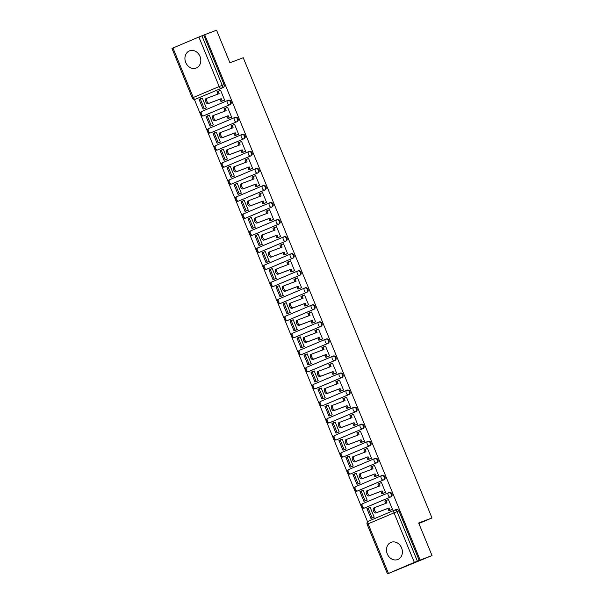 <?xml version="1.0" encoding="UTF-8"?>
<svg xmlns="http://www.w3.org/2000/svg" width="604" height="604" viewBox="0 0 604 604"><rect width="100%" height="100%" fill="white"/><g stroke="black" fill="none" stroke-linecap="round" stroke-linejoin="round"><path stroke-width="0.91" d="M185.73 62.469A9.219 7.754 -110.7 0 0 196.134 68.063A9.219 7.754 -110.7 0 0 200.015 56.421A9.219 7.754 -110.7 0 0 189.611 50.827A9.219 7.754 -110.7 0 0 185.73 62.469M387.3 553.951A9.219 7.754 -110.7 0 0 397.704 559.546A9.219 7.754 -110.7 0 0 401.584 547.904A9.219 7.754 -110.7 0 0 391.181 542.301A9.219 7.754 -110.7 0 0 387.3 553.951M204.092 115.636A2.363 1.986 -110.7 0 0 204.152 115.621A2.363 1.986 -110.7 0 0 204.212 115.59L230.124 104.62A2.363 1.986 -110.7 0 0 231.06 101.661A2.363 1.986 -110.7 0 0 228.395 100.226A2.363 1.986 -110.7 0 0 228.335 100.249L227.799 100.453M211.083 132.691A2.363 1.986 -110.7 0 0 211.143 132.669A2.363 1.986 -110.7 0 0 211.204 132.646L237.115 121.676A2.363 1.986 -110.7 0 0 238.052 118.716A2.363 1.986 -110.7 0 0 235.386 117.274A2.363 1.986 -110.7 0 0 235.326 117.304L234.79 117.501M218.074 149.747A2.363 1.986 -110.7 0 0 218.135 149.724A2.363 1.986 -110.7 0 0 218.195 149.701L244.114 138.724A2.363 1.986 -110.7 0 0 245.05 135.764A2.363 1.986 -110.7 0 0 242.378 134.33A2.363 1.986 -110.7 0 0 242.317 134.352L241.781 134.556M225.073 166.802A2.363 1.986 -110.7 0 0 225.133 166.78A2.363 1.986 -110.7 0 0 225.194 166.749L251.105 155.779A2.363 1.986 -110.7 0 0 252.042 152.82A2.363 1.986 -110.7 0 0 249.377 151.385A2.363 1.986 -110.7 0 0 249.316 151.408L248.78 151.612M232.064 183.85A2.363 1.986 -110.7 0 0 232.125 183.827A2.363 1.986 -110.7 0 0 232.185 183.805L258.104 172.835A2.363 1.986 -110.7 0 0 259.033 169.875A2.363 1.986 -110.7 0 0 256.368 168.44A2.363 1.986 -110.7 0 0 256.307 168.463L255.771 168.667M239.056 200.906A2.363 1.986 -110.7 0 0 239.116 200.883A2.363 1.986 -110.7 0 0 239.176 200.86L265.096 189.89A2.363 1.986 -110.7 0 0 266.032 186.923A2.363 1.986 -110.7 0 0 263.359 185.488A2.363 1.986 -110.7 0 0 263.299 185.511L262.763 185.715M246.054 217.961A2.363 1.986 -110.7 0 0 246.115 217.938A2.363 1.986 -110.7 0 0 246.175 217.916L272.087 206.938A2.363 1.986 -110.7 0 0 273.023 203.978A2.363 1.986 -110.7 0 0 270.358 202.544A2.363 1.986 -110.7 0 0 270.298 202.567L269.762 202.77M253.046 235.009A2.363 1.986 -110.7 0 0 253.106 234.986A2.363 1.986 -110.7 0 0 253.167 234.964L279.086 223.993A2.363 1.986 -110.7 0 0 280.014 221.034A2.363 1.986 -110.7 0 0 277.349 219.599A2.363 1.986 -110.7 0 0 277.289 219.622L276.753 219.826M260.037 252.064A2.363 1.986 -110.7 0 0 260.105 252.042A2.363 1.986 -110.7 0 0 260.165 252.019L286.077 241.049A2.363 1.986 -110.7 0 0 287.013 238.082A2.363 1.986 -110.7 0 0 284.341 236.647A2.363 1.986 -110.7 0 0 284.28 236.67L283.744 236.874M267.036 269.12A2.363 1.986 -110.7 0 0 267.096 269.097A2.363 1.986 -110.7 0 0 267.157 269.074L293.068 258.097A2.363 1.986 -110.7 0 0 294.005 255.137A2.363 1.986 -110.7 0 0 291.339 253.703A2.363 1.986 -110.7 0 0 291.279 253.725L290.743 253.929M274.027 286.168A2.363 1.986 -110.7 0 0 274.088 286.153A2.363 1.986 -110.7 0 0 274.148 286.122L300.067 275.152A2.363 1.986 -110.7 0 0 300.996 272.193A2.363 1.986 -110.7 0 0 298.331 270.758A2.363 1.986 -110.7 0 0 298.27 270.781L297.734 270.985M281.026 303.223A2.363 1.986 -110.7 0 0 281.087 303.2A2.363 1.986 -110.7 0 0 281.147 303.178L307.058 292.208A2.363 1.986 -110.7 0 0 307.995 289.24A2.363 1.986 -110.7 0 0 305.322 287.806A2.363 1.986 -110.7 0 0 305.262 287.836L304.733 288.033M288.017 320.279A2.363 1.986 -110.7 0 0 288.078 320.256A2.363 1.986 -110.7 0 0 288.138 320.233L314.05 309.256A2.363 1.986 -110.7 0 0 314.986 306.296A2.363 1.986 -110.7 0 0 312.321 304.861A2.363 1.986 -110.7 0 0 312.26 304.884L311.724 305.088M295.009 337.334A2.363 1.986 -110.7 0 0 295.069 337.311A2.363 1.986 -110.7 0 0 295.13 337.281L321.049 326.311A2.363 1.986 -110.7 0 0 321.985 323.351A2.363 1.986 -110.7 0 0 319.312 321.917A2.363 1.986 -110.7 0 0 319.252 321.94L318.716 322.143M302.008 354.382A2.363 1.986 -110.7 0 0 302.068 354.359A2.363 1.986 -110.7 0 0 302.128 354.337L328.04 343.366A2.363 1.986 -110.7 0 0 328.976 340.407A2.363 1.986 -110.7 0 0 326.311 338.965A2.363 1.986 -110.7 0 0 326.251 338.995L325.715 339.199M308.999 371.437A2.363 1.986 -110.7 0 0 309.059 371.415A2.363 1.986 -110.7 0 0 309.12 371.392L335.031 360.422A2.363 1.986 -110.7 0 0 335.967 357.455A2.363 1.986 -110.7 0 0 333.302 356.02A2.363 1.986 -110.7 0 0 333.242 356.043L332.706 356.247M315.99 388.493A2.363 1.986 -110.7 0 0 316.051 388.47A2.363 1.986 -110.7 0 0 316.111 388.447L342.03 377.47A2.363 1.986 -110.7 0 0 342.966 374.51A2.363 1.986 -110.7 0 0 340.294 373.076A2.363 1.986 -110.7 0 0 340.233 373.098L339.697 373.302M322.989 405.541A2.363 1.986 -110.7 0 0 323.049 405.518A2.363 1.986 -110.7 0 0 323.11 405.495L349.021 394.525A2.363 1.986 -110.7 0 0 349.958 391.566A2.363 1.986 -110.7 0 0 347.292 390.131A2.363 1.986 -110.7 0 0 347.232 390.154L346.696 390.358M329.98 422.596A2.363 1.986 -110.7 0 0 330.041 422.574A2.363 1.986 -110.7 0 0 330.101 422.551L356.02 411.581A2.363 1.986 -110.7 0 0 356.949 408.614A2.363 1.986 -110.7 0 0 354.284 407.179A2.363 1.986 -110.7 0 0 354.223 407.202L353.687 407.406M336.972 439.652A2.363 1.986 -110.7 0 0 337.04 439.629A2.363 1.986 -110.7 0 0 337.092 439.606L363.012 428.629A2.363 1.986 -110.7 0 0 363.948 425.669A2.363 1.986 -110.7 0 0 361.275 424.234A2.363 1.986 -110.7 0 0 361.215 424.257L360.679 424.461M343.97 456.7A2.363 1.986 -110.7 0 0 344.031 456.677A2.363 1.986 -110.7 0 0 344.091 456.654L370.003 445.684A2.363 1.986 -110.7 0 0 370.939 442.724A2.363 1.986 -110.7 0 0 368.274 441.29A2.363 1.986 -110.7 0 0 368.214 441.313L367.677 441.516M350.962 473.755A2.363 1.986 -110.7 0 0 351.022 473.732A2.363 1.986 -110.7 0 0 351.083 473.71L377.002 462.739A2.363 1.986 -110.7 0 0 377.93 459.772A2.363 1.986 -110.7 0 0 375.265 458.338A2.363 1.986 -110.7 0 0 375.205 458.368L374.669 458.564M357.953 490.81A2.363 1.986 -110.7 0 0 358.021 490.788A2.363 1.986 -110.7 0 0 358.081 490.765L383.993 479.787A2.363 1.986 -110.7 0 0 384.929 476.828A2.363 1.986 -110.7 0 0 382.257 475.393A2.363 1.986 -110.7 0 0 382.196 475.416L381.66 475.62M364.952 507.858A2.363 1.986 -110.7 0 0 365.012 507.843A2.363 1.986 -110.7 0 0 365.073 507.813L390.984 496.843A2.363 1.986 -110.7 0 0 391.921 493.883A2.363 1.986 -110.7 0 0 389.255 492.449A2.363 1.986 -110.7 0 0 389.195 492.471L388.659 492.675M194.352 99.418L200.309 113.945M200.785 115.092L207.308 131M207.776 132.148L214.299 148.055M214.767 149.203L221.291 165.111M221.766 166.251L228.289 182.159M228.757 183.306L235.281 199.214M235.749 200.362L242.272 216.27M242.748 217.417L249.271 233.318M249.739 234.465L256.262 250.373M256.73 251.521L263.253 267.429M263.729 268.576L270.252 284.476M270.72 285.624L277.244 301.532M277.712 302.679L284.242 318.587M284.711 319.735L291.234 335.635M291.702 336.783L298.225 352.691M298.701 353.838L305.224 369.746M305.692 370.894L312.215 386.802M312.683 387.942L319.206 403.849M319.682 404.997L326.205 420.905M326.673 422.053L333.197 437.96M333.665 439.108L340.188 455.008M340.664 456.156L347.187 472.064M347.655 473.211L354.178 489.119M354.646 490.267L361.169 506.167M361.645 507.315L367.579 521.788M388.719 573.332L414.344 562.384L394.034 512.864L368.123 523.834L388.432 573.355M432.026 555.567L420.142 560.067L204.673 34.7L216.557 30.2L229.92 62.778L243.238 57.735L431.988 517.953L418.67 522.989L432.026 555.567L388.734 573.362M172.963 47.988L193.272 97.508L192.283 97.954L171.974 48.433L198.875 37.018L203.759 35.085L224.069 84.605A2.363 1.986 69.3 0 1 223.133 87.565L195.364 99.245A2.363 1.986 69.3 0 1 195.303 99.267L197.153 98.565A2.363 1.986 -110.7 0 0 197.214 98.543M203.759 35.085L204.673 34.7M419.221 560.452L398.912 510.931L394.034 512.864A2.363 1.276 -112.9 0 1 394.314 510.237L368.395 521.207A2.363 1.276 -112.9 0 1 368.417 521.199A2.363 2.363 0 0 0 367.134 524.28L368.123 523.834A2.363 1.276 -112.9 0 1 368.395 521.207L394.284 510.244A2.363 1.276 -112.9 0 1 394.336 510.221A2.363 1.986 69.3 0 1 394.397 510.199A2.363 1.986 69.3 0 1 397.062 511.633L417.372 561.154L420.142 560.067M417.372 561.154L414.344 562.384M391.09 509.942L392.494 509.421L388.455 499.584L386.031 500.565L386.99 502.913L375.046 507.436A2.718 1.465 67.1 0 0 375.016 507.451A2.718 1.465 67.1 0 0 374.714 510.493A2.718 1.465 67.1 0 0 377.107 512.464L389.059 507.941L390.018 510.297L388.833 510.795L392.487 509.414M370.139 507.337L368.13 508.168L372.117 517.9L370.932 518.406L374.178 517.175L370.139 507.337M365.79 500.648L367.179 500.12L363.147 490.282L361.132 491.12L365.126 500.844L363.933 501.35L367.179 500.12M384.099 492.887L385.495 492.366L381.464 482.528L379.033 483.51L379.999 485.858L368.047 490.38A2.718 1.465 67.1 0 0 368.025 490.395A2.718 1.465 67.1 0 0 367.723 493.445A2.718 1.465 67.1 0 0 370.116 495.408L382.06 490.893L383.027 493.241L381.834 493.747L385.495 492.358M358.791 483.593L360.188 483.072L356.156 473.234L354.782 473.815L356.179 473.287M377.107 475.831L378.504 475.318L374.465 465.473L372.041 466.462L373.008 468.81L361.056 473.332A2.718 1.465 67.1 0 0 361.026 473.34A2.718 1.465 67.1 0 0 360.724 476.39A2.718 1.465 67.1 0 0 363.117 478.36L375.069 473.838L376.028 476.186L374.842 476.692L378.497 475.303M351.8 466.545L353.197 466.016L349.157 456.179L347.149 457.009L351.135 466.741L349.95 467.247L353.197 466.016M370.109 458.783L371.505 458.262L367.474 448.425L365.05 449.406L366.009 451.754L354.065 456.277A2.718 1.465 67.1 0 0 354.035 456.284A2.718 1.465 67.1 0 0 353.733 459.334A2.718 1.465 67.1 0 0 356.126 461.305L368.07 456.783L369.036 459.131L367.844 459.636L371.505 458.255M344.808 449.489L346.198 448.961L342.166 439.123L340.15 439.961L344.144 449.686L342.951 450.191L346.198 448.961M363.117 441.728L364.514 441.207L360.482 431.369L358.051 432.351L359.018 434.699L347.066 439.221A2.718 1.465 67.1 0 0 347.043 439.236A2.718 1.465 67.1 0 0 346.734 442.287A2.718 1.465 67.1 0 0 349.135 444.25L361.079 439.727L362.045 442.083L360.852 442.581L364.514 441.199M337.81 432.434L339.206 431.913L335.175 422.068L333.159 422.906L337.153 432.63L335.96 433.136L339.206 431.905M356.118 424.672L357.523 424.159L353.483 414.314L351.06 415.295L352.026 417.651L340.075 422.173A2.718 1.465 67.1 0 0 340.044 422.181A2.718 1.465 67.1 0 0 339.742 425.231A2.718 1.465 67.1 0 0 342.136 427.202L354.087 422.679L355.046 425.027L353.861 425.533L357.515 424.144M330.818 415.386L332.215 414.857L328.176 405.02L326.802 405.601L328.198 405.073M349.127 407.625L350.524 407.104L346.492 397.266L344.069 398.247L345.027 400.595L333.083 405.118A2.718 1.465 67.1 0 0 333.053 405.125A2.718 1.465 67.1 0 0 332.751 408.176A2.718 1.465 67.1 0 0 335.144 410.146L347.089 405.624L348.055 407.972L346.862 408.478L350.524 407.096M323.82 398.33L325.216 397.802L321.185 387.964L319.169 388.795L323.163 398.527L321.97 399.033L325.216 397.802M342.136 390.569L343.533 390.048L339.501 380.21L337.07 381.192L338.036 383.54L326.084 388.062A2.718 1.465 67.1 0 0 326.062 388.078A2.718 1.465 67.1 0 0 325.752 391.128A2.718 1.465 67.1 0 0 328.153 393.091L340.097 388.568L341.064 390.924L339.871 391.422L343.533 390.041M316.828 381.275L318.225 380.754L314.193 370.909L312.819 371.49L314.208 370.969M335.137 373.514L336.541 372.993L332.502 363.155L331.128 363.736L332.525 363.208M309.837 364.227L311.234 363.699L307.194 353.861L305.186 354.691L309.173 364.423L307.98 364.922L311.234 363.699M328.146 356.466L329.542 355.945L325.511 346.107L323.08 347.089L324.046 349.437L312.102 353.959A2.718 1.465 67.1 0 0 312.072 353.967A2.718 1.465 67.1 0 0 311.77 357.017A2.718 1.465 67.1 0 0 314.163 358.987L326.107 354.465L327.074 356.813L325.881 357.319L329.542 355.937M302.838 347.172L304.235 346.643L300.203 336.805L298.829 337.387L300.226 336.858M321.154 339.41L322.551 338.889L318.519 329.052L316.088 330.033L317.055 332.381L305.103 336.904A2.718 1.465 67.1 0 0 305.073 336.919A2.718 1.465 67.1 0 0 304.771 339.961A2.718 1.465 67.1 0 0 307.164 341.932L319.116 337.409L320.082 339.765L318.889 340.263L322.551 338.882M295.847 330.116L297.243 329.588L293.204 319.75L291.196 320.588L295.182 330.312L293.997 330.818L297.243 329.588M314.156 322.355L315.56 321.834L311.521 311.996L309.097 312.978L310.056 315.333L298.112 319.848A2.718 1.465 67.1 0 0 298.082 319.863A2.718 1.465 67.1 0 0 297.78 322.913A2.718 1.465 67.1 0 0 300.173 324.877L312.125 320.362L313.083 322.71L311.898 323.216L315.552 321.826M288.855 313.068L290.252 312.54L286.213 302.702L284.205 303.533L288.191 313.265L286.998 313.763L290.245 312.54M307.164 305.299L308.561 304.786L304.529 294.948L302.098 295.93L303.065 298.278L291.12 302.8A2.718 1.465 67.1 0 0 291.09 302.808A2.718 1.465 67.1 0 0 290.788 305.858A2.718 1.465 67.1 0 0 293.182 307.829L305.126 303.306L306.092 305.654L304.899 306.16L308.561 304.778M281.857 296.013L283.253 295.484L279.222 285.647L277.206 286.477L281.2 296.209L280.007 296.715L283.253 295.484M300.173 288.251L301.57 287.731L297.53 277.893L295.107 278.874L296.073 281.222L284.122 285.745A2.718 1.465 67.1 0 0 284.091 285.76A2.718 1.465 67.1 0 0 283.789 288.803A2.718 1.465 67.1 0 0 286.183 290.773L298.134 286.251L299.101 288.599L297.908 289.105L301.562 287.723M274.865 278.957L276.262 278.429L272.223 268.591L270.849 269.173L272.245 268.644M293.174 271.196L294.578 270.675L290.539 260.837L288.116 261.819L289.074 264.167L277.13 268.689A2.718 1.465 67.1 0 0 277.1 268.704A2.718 1.465 67.1 0 0 276.798 271.755A2.718 1.465 67.1 0 0 279.191 273.718L291.143 269.195L292.102 271.551L290.917 272.057L294.571 270.668M267.874 261.902L269.263 261.381L265.231 251.543L263.216 252.374L267.21 262.106L266.017 262.604L269.263 261.373M286.183 254.141L287.579 253.627L283.548 243.782L281.117 244.763L282.083 247.119L270.131 251.642A2.718 1.465 67.1 0 0 270.109 251.649A2.718 1.465 67.1 0 0 269.807 254.699A2.718 1.465 67.1 0 0 272.2 256.67L284.144 252.147L285.111 254.495L283.918 255.001L287.579 253.612M260.875 244.854L262.272 244.326L258.24 234.488L256.224 235.318L260.218 245.05L259.025 245.556L262.272 244.326M279.191 237.093L280.588 236.572L276.549 226.734L274.125 227.716L275.092 230.064L263.14 234.586A2.718 1.465 67.1 0 0 263.11 234.594A2.718 1.465 67.1 0 0 262.808 237.644A2.718 1.465 67.1 0 0 265.201 239.614L277.153 235.092L278.112 237.44L276.926 237.946L280.581 236.564M253.884 227.799L255.281 227.27L251.241 217.432L249.233 218.271L253.219 227.995L252.034 228.501L255.281 227.27M272.193 220.037L273.589 219.516L269.558 209.679L267.134 210.66L268.093 213.008L256.149 217.531A2.718 1.465 67.1 0 0 256.119 217.546A2.718 1.465 67.1 0 0 255.817 220.596A2.718 1.465 67.1 0 0 258.21 222.559L270.154 218.036L271.12 220.392L269.928 220.89L273.589 219.509M246.893 210.743L248.282 210.222L244.25 200.377L242.234 201.215L246.228 210.939L245.035 211.445L248.282 210.215M265.201 202.982L266.598 202.461L262.566 192.623L260.135 193.605L261.102 195.96L249.15 200.483A2.718 1.465 67.1 0 0 249.127 200.49A2.718 1.465 67.1 0 0 248.818 203.54A2.718 1.465 67.1 0 0 251.219 205.511L263.163 200.989L264.129 203.337L262.936 203.842L266.598 202.453M239.894 193.695L241.29 193.167L237.259 183.329L235.243 184.16L239.237 193.892L238.044 194.39L241.29 193.167M258.202 185.934L259.607 185.413L255.567 175.575L253.144 176.557L254.11 178.905L242.159 183.427A2.718 1.465 67.1 0 0 242.129 183.435A2.718 1.465 67.1 0 0 241.827 186.485A2.718 1.465 67.1 0 0 244.22 188.456L256.172 183.933L257.13 186.281L255.945 186.787L259.599 185.405M232.902 176.64L234.299 176.111L230.26 166.274L228.252 167.104L232.238 176.836L231.045 177.342L234.299 176.111M251.211 168.878L252.608 168.357L248.576 158.52L246.153 159.501L247.112 161.849L235.167 166.372A2.718 1.465 67.1 0 0 235.137 166.387A2.718 1.465 67.1 0 0 234.835 169.437A2.718 1.465 67.1 0 0 237.229 171.4L249.173 166.878L250.139 169.233L248.946 169.732L252.608 168.35M225.904 159.584L227.3 159.056L223.269 149.218L221.894 149.8L223.291 149.271M244.22 151.823L245.617 151.302L241.585 141.464L239.154 142.446L240.12 144.801L228.169 149.316A2.718 1.465 67.1 0 0 228.146 149.331A2.718 1.465 67.1 0 0 227.836 152.382A2.718 1.465 67.1 0 0 230.23 154.352L242.181 149.83L243.148 152.178L241.955 152.684L245.617 151.294M218.912 142.536L220.309 142.008L216.277 132.17L214.261 133.001L218.248 142.733L217.062 143.231L220.309 142.008M237.221 134.775L238.625 134.254L234.586 124.416L232.162 125.398L233.121 127.746L221.177 132.268A2.718 1.465 67.1 0 0 221.147 132.276A2.718 1.465 67.1 0 0 220.845 135.326A2.718 1.465 67.1 0 0 223.238 137.297L235.19 132.774L236.149 135.122L234.964 135.628L238.618 134.247M211.921 125.481L213.318 124.953L209.278 115.115L207.904 115.696L209.301 115.168M230.23 117.72L231.626 117.199L227.595 107.361L225.164 108.343L226.13 110.691L214.186 115.213A2.718 1.465 67.1 0 0 214.156 115.228A2.718 1.465 67.1 0 0 213.854 118.271A2.718 1.465 67.1 0 0 216.247 120.241L228.191 115.719L229.158 118.074L227.965 118.573L231.626 117.191M204.922 108.426L206.319 107.897L202.287 98.059L200.271 98.897L204.265 108.622L203.072 109.128L206.319 107.897M223.238 100.664L224.635 100.143L220.603 90.306L218.172 91.287L219.139 93.643L207.187 98.158A2.718 1.465 67.1 0 0 207.157 98.173A2.718 1.465 67.1 0 0 206.855 101.223A2.718 1.465 67.1 0 0 209.248 103.186L221.2 98.671L222.166 101.019L220.973 101.525L224.635 100.136M418.882 523.502L431.988 517.953M372.781 517.704L374.178 517.175M398.912 510.931A2.363 1.986 -110.7 0 0 396.247 509.497A2.363 1.986 -110.7 0 0 396.186 509.527L394.457 510.176M377.107 512.464L375.914 512.97A2.718 1.465 -112.9 0 1 373.521 510.999A2.718 1.465 -112.9 0 1 373.823 507.949A2.718 1.465 -112.9 0 1 373.853 507.941L374.986 507.458M386.031 500.565L384.839 501.071L385.782 503.374M392.472 509.368L390.018 510.297M368.13 508.168L366.938 508.674L370.932 518.406M374.155 517.13L372.117 517.9M375.914 512.97L387.866 508.447L388.833 510.795M387.866 508.447L389.059 507.941M370.116 495.408L368.923 495.914A2.718 1.465 -112.9 0 1 366.53 493.944A2.718 1.465 -112.9 0 1 366.832 490.901A2.718 1.465 -112.9 0 1 366.862 490.886L367.995 490.41M379.033 483.51L377.847 484.015L378.791 486.318M385.473 492.313L383.027 493.241M361.132 491.12L359.946 491.618L363.933 501.35M367.164 500.074L365.126 500.844M368.923 495.914L380.867 491.392L381.834 493.747M380.867 491.392L382.06 490.893M363.117 478.36L361.932 478.859A2.718 1.465 -112.9 0 1 359.531 476.896A2.718 1.465 -112.9 0 1 359.841 473.846A2.718 1.465 -112.9 0 1 359.863 473.83L361.003 473.355M372.041 466.462L370.848 466.96L371.792 469.263M378.481 475.257L376.028 476.186M356.179 473.294L352.947 474.57L356.941 484.295L360.188 483.072M354.14 474.065L358.134 483.796L356.941 484.295M360.173 483.019L358.134 483.796M361.932 478.859L373.876 474.344L374.842 476.692M373.876 474.344L375.069 473.838M356.126 461.305L354.933 461.811A2.718 1.465 -112.9 0 1 352.54 459.84A2.718 1.465 -112.9 0 1 352.842 456.79A2.718 1.465 -112.9 0 1 352.872 456.783L352.842 456.79M365.05 449.406L363.857 449.912L364.801 452.215M371.49 458.209L369.036 459.131M347.149 457.009L345.956 457.515L349.95 467.247M353.174 465.971L351.135 466.741M354.933 461.811L366.885 457.288L367.844 459.636M366.885 457.288L368.07 456.783M349.135 444.25L347.942 444.755A2.718 1.465 -112.9 0 1 345.548 442.785A2.718 1.465 -112.9 0 1 345.85 439.742A2.718 1.465 -112.9 0 1 345.881 439.727L347.013 439.244M358.051 432.351L356.866 432.857L357.81 435.159M364.491 441.154L362.045 442.083M340.15 439.961L338.965 440.459L342.951 450.191M346.183 448.915L344.144 449.686M347.942 444.755L359.886 440.233L360.852 442.581M359.886 440.233L361.079 439.727M342.136 427.202L340.95 427.7A2.718 1.465 -112.9 0 1 338.55 425.737A2.718 1.465 -112.9 0 1 338.859 422.687A2.718 1.465 -112.9 0 1 338.882 422.672L340.022 422.196M351.06 415.295L349.867 415.801L350.811 418.104M357.5 424.099L355.046 425.027M333.159 422.906L331.966 423.412L335.96 433.136M339.184 431.86L337.153 432.63M340.95 427.7L352.895 423.185L353.861 425.533M352.895 423.185L354.087 422.679M335.144 410.146L333.952 410.652A2.718 1.465 -112.9 0 1 331.558 408.681A2.718 1.465 -112.9 0 1 331.86 405.631A2.718 1.465 -112.9 0 1 331.89 405.624L333.023 405.141M344.069 398.247L342.876 398.746L343.819 401.056M350.501 407.051L348.055 407.972M328.206 405.08L324.975 406.356L328.969 416.088L332.215 414.857M326.168 405.85L330.154 415.582L328.969 416.088M332.192 414.812L330.154 415.582M333.952 410.652L345.903 406.13L346.862 408.478M345.903 406.13L347.089 405.624M328.153 393.091L326.96 393.597A2.718 1.465 -112.9 0 1 324.567 391.626A2.718 1.465 -112.9 0 1 324.869 388.576A2.718 1.465 -112.9 0 1 324.899 388.568L324.869 388.576M337.07 381.192L335.884 381.698L336.828 384.001M343.51 389.995L341.064 390.924M319.169 388.795L317.983 389.301L321.97 399.033M325.201 397.757L323.163 398.527M326.96 393.597L338.904 389.074L339.871 391.422M338.904 389.074L340.097 388.568M332.525 363.215L330.078 364.137L331.037 366.492L319.093 371.007A2.718 1.465 67.1 0 0 319.063 371.022A2.718 1.465 67.1 0 0 318.761 374.072A2.718 1.465 67.1 0 0 321.154 376.043L319.961 376.541A2.718 1.465 -112.9 0 1 317.568 374.578A2.718 1.465 -112.9 0 1 317.878 371.528A2.718 1.465 -112.9 0 1 317.9 371.513L319.033 371.037M330.078 364.137L328.886 364.642L329.829 366.945M321.154 376.043L333.106 371.52L334.065 373.868L332.88 374.374L336.534 372.985M336.519 372.94L334.065 373.868M314.216 370.977L310.984 372.253L314.978 381.977L318.225 380.747M312.177 371.747L316.164 381.471L314.978 381.977M318.202 380.701L316.164 381.471M319.961 376.541L331.913 372.019L332.88 374.374M331.913 372.019L333.106 371.52M314.163 358.987L312.97 359.493A2.718 1.465 -112.9 0 1 310.577 357.523A2.718 1.465 -112.9 0 1 310.879 354.473A2.718 1.465 -112.9 0 1 310.909 354.465L312.041 353.982M323.08 347.089L321.894 347.587L322.838 349.897M329.52 355.884L327.074 356.813M305.186 354.691L303.993 355.197L307.98 364.922M311.211 363.653L309.173 364.423M312.97 359.493L324.922 354.971L325.881 357.319M324.922 354.971L326.107 354.465M307.164 341.932L305.979 342.438A2.718 1.465 -112.9 0 1 303.586 340.467A2.718 1.465 -112.9 0 1 303.887 337.417A2.718 1.465 -112.9 0 1 303.918 337.409L303.887 337.417M316.088 330.033L314.895 330.539L315.847 332.842M322.528 338.836L320.082 339.765M300.226 336.866L297.002 338.142L300.988 347.874L304.235 346.643M298.187 337.636L302.181 347.368L300.988 347.874M304.22 346.598L302.181 347.368M305.979 342.438L317.923 337.915L318.889 340.263M317.923 337.915L319.116 337.409M300.173 324.877L298.98 325.382A2.718 1.465 -112.9 0 1 296.587 323.419A2.718 1.465 -112.9 0 1 296.889 320.369A2.718 1.465 -112.9 0 1 296.919 320.354L298.051 319.878M309.097 312.978L307.904 313.484L308.848 315.786M315.537 321.781L313.083 322.71M291.196 320.588L290.003 321.086L293.997 330.818M297.221 329.542L295.182 330.312M298.98 325.382L310.932 320.86L311.898 323.216M310.932 320.86L312.125 320.362M293.182 307.829L291.989 308.334A2.718 1.465 -112.9 0 1 289.595 306.364A2.718 1.465 -112.9 0 1 289.897 303.314A2.718 1.465 -112.9 0 1 289.928 303.299L291.06 302.823M302.098 295.93L300.913 296.428L301.857 298.731M308.538 304.726L306.092 305.654M284.205 303.533L283.012 304.038L286.998 313.763M290.23 312.487L288.191 313.265M291.989 308.334L303.94 303.812L304.899 306.16M303.94 303.812L305.126 303.306M286.183 290.773L284.997 291.279A2.718 1.465 -112.9 0 1 282.604 289.308A2.718 1.465 -112.9 0 1 282.906 286.258A2.718 1.465 -112.9 0 1 282.936 286.251L284.069 285.767M295.107 278.874L293.914 279.38L294.865 281.683M301.547 287.678L299.101 288.599M277.206 286.477L276.02 286.983L280.007 296.715M283.238 295.439L281.2 296.209M284.997 291.279L296.942 286.757L297.908 289.105M296.942 286.757L298.134 286.251M279.191 273.718L277.999 274.224A2.718 1.465 -112.9 0 1 275.605 272.253A2.718 1.465 -112.9 0 1 275.907 269.21A2.718 1.465 -112.9 0 1 275.937 269.195L275.907 269.21M288.116 261.819L286.923 262.325L287.866 264.627M294.556 270.622L292.102 271.551M272.253 268.652L269.022 269.928L273.016 279.66L276.262 278.429M270.214 269.429L274.201 279.154L273.016 279.66M276.239 278.384L274.201 279.154M277.999 274.224L289.95 269.701L290.917 272.057M289.95 269.701L291.143 269.195M272.2 256.67L271.007 257.168A2.718 1.465 -112.9 0 1 268.614 255.205A2.718 1.465 -112.9 0 1 268.916 252.155A2.718 1.465 -112.9 0 1 268.946 252.14L270.079 251.664M281.117 244.763L279.931 245.269L280.875 247.572M287.557 253.567L285.111 254.495M263.216 252.374L262.03 252.88L266.017 262.604M269.248 261.328L267.21 262.106M271.007 257.168L282.951 252.653L283.918 255.001M282.951 252.653L284.144 252.147M265.201 239.614L264.016 240.12A2.718 1.465 -112.9 0 1 261.615 238.15A2.718 1.465 -112.9 0 1 261.925 235.099A2.718 1.465 -112.9 0 1 261.947 235.092L263.087 234.609M274.125 227.716L272.933 228.221L273.876 230.524M280.566 236.519L278.112 237.44M256.224 235.318L255.031 235.824L259.025 245.556M262.257 244.28L260.218 245.05M264.016 240.12L275.96 235.598L276.926 237.946M275.96 235.598L277.153 235.092M258.21 222.559L257.017 223.065A2.718 1.465 -112.9 0 1 254.624 221.094A2.718 1.465 -112.9 0 1 254.926 218.052A2.718 1.465 -112.9 0 1 254.956 218.036L256.088 217.553M267.134 210.66L265.941 211.166L266.885 213.469M273.574 219.463L271.12 220.392M249.233 218.271L248.04 218.769L252.034 228.501M255.258 227.225L253.219 227.995M257.017 223.065L268.969 218.542L269.928 220.89M268.969 218.542L270.154 218.036M251.219 205.511L250.026 206.009A2.718 1.465 -112.9 0 1 247.632 204.046A2.718 1.465 -112.9 0 1 247.934 200.996A2.718 1.465 -112.9 0 1 247.965 200.981L247.934 200.996M260.135 193.605L258.95 194.111L259.894 196.413M266.575 202.408L264.129 203.337M242.234 201.215L241.049 201.721L245.035 211.445M248.267 210.169L246.228 210.939M250.026 206.009L261.97 201.487L262.936 203.842M261.97 201.487L263.163 200.989M244.22 188.456L243.034 188.961A2.718 1.465 -112.9 0 1 240.634 186.991A2.718 1.465 -112.9 0 1 240.943 183.941A2.718 1.465 -112.9 0 1 240.966 183.933L242.106 183.45M253.144 176.557L251.951 177.055L252.895 179.365M259.584 185.36L257.13 186.281M235.243 184.16L234.05 184.665L238.044 194.39M241.268 193.121L239.237 193.892M243.034 188.961L254.979 184.439L255.945 186.787M254.979 184.439L256.172 183.933M237.229 171.4L236.036 171.906A2.718 1.465 -112.9 0 1 233.642 169.935A2.718 1.465 -112.9 0 1 233.944 166.885A2.718 1.465 -112.9 0 1 233.974 166.878L235.107 166.394M246.153 159.501L244.96 160.007L245.903 162.31M252.585 168.305L250.139 169.233M228.252 167.104L227.059 167.61L231.045 177.342M234.276 176.066L232.238 176.836M236.036 171.906L247.987 167.383L248.946 169.732M247.987 167.383L249.173 166.878M230.23 154.352L229.044 154.85A2.718 1.465 -112.9 0 1 226.651 152.887A2.718 1.465 -112.9 0 1 226.953 149.837A2.718 1.465 -112.9 0 1 226.983 149.822L228.116 149.347M239.154 142.446L237.961 142.952L238.912 145.254M245.594 151.249L243.148 152.178M223.291 149.286L220.067 150.555L224.054 160.287L227.3 159.056M221.253 150.056L225.247 159.781L224.054 160.287M227.285 159.011L225.247 159.781M229.044 154.85L240.988 150.328L241.955 152.684M240.988 150.328L242.181 149.83M223.238 137.297L222.046 137.803A2.718 1.465 -112.9 0 1 219.652 135.832A2.718 1.465 -112.9 0 1 219.962 132.782A2.718 1.465 -112.9 0 1 219.984 132.774L221.117 132.291M232.162 125.398L230.97 125.896L231.913 128.207M238.603 134.194L236.149 135.122M214.261 133.001L213.069 133.507L217.062 143.231M220.286 141.955L218.248 142.733M222.046 137.803L233.997 133.28L234.964 135.628M233.997 133.28L235.19 132.774M216.247 120.241L215.054 120.747A2.718 1.465 -112.9 0 1 212.661 118.777A2.718 1.465 -112.9 0 1 212.963 115.726A2.718 1.465 -112.9 0 1 212.993 115.719L214.126 115.236M225.164 108.343L223.978 108.848L224.922 111.151M231.604 117.146L229.158 118.074M209.309 115.175L206.077 116.451L210.064 126.183L213.318 124.953M207.27 115.945L211.257 125.677L210.064 126.183M213.295 124.907L211.257 125.677M215.054 120.747L227.006 116.225L227.965 118.573M227.006 116.225L228.191 115.719M209.248 103.186L208.063 103.692A2.718 1.465 -112.9 0 1 205.67 101.729A2.718 1.465 -112.9 0 1 205.972 98.678A2.718 1.465 -112.9 0 1 206.002 98.663L207.134 98.188M218.172 91.287L216.979 91.793L217.931 94.096M224.613 100.09L222.166 101.019M200.271 98.897L199.086 99.396L203.072 109.128M206.304 107.852L204.265 108.622M208.063 103.692L220.007 99.169L220.973 101.525M220.007 99.169L221.2 98.671M227.625 100.521L201.759 111.468A2.363 1.276 67.1 0 0 201.736 111.483L227.648 100.506A2.363 1.276 67.1 0 1 227.678 100.498A2.363 1.986 69.3 0 1 227.731 100.475A2.363 1.986 69.3 0 1 230.403 101.91A2.363 1.986 69.3 0 1 229.467 104.87L203.556 115.84A2.363 1.986 69.3 0 1 203.495 115.87L204.152 115.621M230.124 104.62L229.467 104.87A2.363 1.276 -112.9 0 1 227.376 103.133A2.363 1.276 67.1 0 1 227.648 100.506A2.363 2.363 0 0 1 227.731 100.475L228.395 100.226M234.616 117.569L208.75 128.524A2.363 1.276 67.1 0 0 208.727 128.531L234.646 117.561A2.363 1.276 67.1 0 0 234.646 117.561A2.363 1.986 69.3 0 1 234.729 117.523A2.363 1.986 69.3 0 1 237.395 118.958A2.363 1.986 69.3 0 1 236.458 121.925L210.547 132.895A2.363 1.986 69.3 0 1 210.486 132.918L211.143 132.669M237.115 121.676L236.458 121.925A2.363 1.276 -112.9 0 1 234.367 120.188A2.363 1.276 67.1 0 1 234.646 117.561A2.363 2.363 0 0 1 234.729 117.523L235.386 117.274M241.615 134.624L215.749 145.579A2.363 1.276 67.1 0 0 215.726 145.587L241.638 134.617A2.363 1.276 67.1 0 1 241.66 134.601A2.363 1.986 69.3 0 1 241.721 134.579A2.363 1.986 69.3 0 1 244.393 136.013A2.363 1.986 69.3 0 1 243.457 138.973L217.538 149.951A2.363 1.986 69.3 0 1 217.478 149.973L218.135 149.724M244.114 138.724L243.457 138.973A2.363 1.276 -112.9 0 1 241.366 137.244A2.363 1.276 67.1 0 1 241.638 134.617A2.363 2.363 0 0 1 241.721 134.579L242.378 134.33M225.194 166.749L224.537 166.998A2.363 1.276 67.1 0 1 222.446 165.269A2.363 1.276 67.1 0 1 222.717 162.642A2.363 1.276 67.1 0 0 222.717 162.642L248.606 151.68A2.363 1.276 67.1 0 1 248.659 151.657A2.363 1.986 69.3 0 1 248.72 151.634A2.363 1.986 69.3 0 1 251.385 153.069A2.363 1.986 69.3 0 1 250.449 156.028L224.537 166.998A2.363 1.986 69.3 0 1 224.477 167.029L225.133 166.78M251.105 155.779L250.449 156.028A2.363 1.276 -112.9 0 1 248.357 154.292A2.363 1.276 67.1 0 1 248.629 151.664L222.717 162.642A2.363 2.363 0 0 0 221.442 165.692A2.363 2.363 0 0 0 224.477 167.029M255.598 168.727L229.739 179.682A2.363 1.276 67.1 0 0 229.709 179.69L255.628 168.72A2.363 1.276 67.1 0 0 255.628 168.72A2.363 1.986 69.3 0 1 255.711 168.682A2.363 1.986 69.3 0 1 258.376 170.124A2.363 1.986 69.3 0 1 257.44 173.084L231.528 184.054A2.363 1.986 69.3 0 1 231.468 184.077L232.125 183.827M258.104 172.835L257.44 173.084A2.363 1.276 -112.9 0 1 255.349 171.347A2.363 1.276 67.1 0 1 255.628 168.72A2.363 2.363 0 0 1 255.711 168.682L256.368 168.44M262.597 185.783L236.73 196.738A2.363 1.276 67.1 0 0 236.708 196.745L262.619 185.775A2.363 1.276 67.1 0 0 262.619 185.775A2.363 1.986 69.3 0 1 262.702 185.738A2.363 1.986 69.3 0 1 265.375 187.172A2.363 1.986 69.3 0 1 264.439 190.139L238.52 201.109A2.363 1.986 69.3 0 1 238.459 201.132L239.116 200.883M265.096 189.89L264.439 190.139A2.363 1.276 -112.9 0 1 262.347 188.403A2.363 1.276 67.1 0 1 262.619 185.775A2.363 2.363 0 0 1 262.702 185.738L263.359 185.488M269.588 202.838L243.722 213.786A2.363 1.276 67.1 0 0 243.699 213.801L269.611 202.823A2.363 1.276 67.1 0 1 269.641 202.816A2.363 1.986 69.3 0 1 269.701 202.793A2.363 1.986 69.3 0 1 272.366 204.227A2.363 1.986 69.3 0 1 271.43 207.187L245.518 218.165A2.363 1.986 69.3 0 1 245.458 218.187L246.115 217.938M272.087 206.938L271.43 207.187A2.363 1.276 -112.9 0 1 269.339 205.458A2.363 1.276 67.1 0 1 269.611 202.823A2.363 2.363 0 0 1 269.701 202.793L270.358 202.544M253.167 234.964L252.51 235.213A2.363 1.276 67.1 0 1 250.418 233.484A2.363 1.276 67.1 0 1 250.69 230.849A2.363 1.276 67.1 0 1 250.72 230.841L276.579 219.894A2.363 1.276 67.1 0 1 276.632 219.871A2.363 1.986 69.3 0 1 276.692 219.848A2.363 1.986 69.3 0 1 279.358 221.283A2.363 1.986 69.3 0 1 278.429 224.243L252.51 235.213A2.363 1.986 69.3 0 1 252.449 235.235L253.106 234.986M279.086 223.993L278.429 224.243A2.363 1.276 -112.9 0 1 276.338 222.506A2.363 1.276 67.1 0 1 276.609 219.879L250.69 230.849A2.363 2.363 0 0 0 249.422 233.907A2.363 2.363 0 0 0 252.449 235.235M283.578 236.942L257.712 247.897A2.363 1.276 67.1 0 0 257.689 247.904L283.601 236.934A2.363 1.276 67.1 0 0 283.601 236.934A2.363 1.986 69.3 0 1 283.684 236.896A2.363 1.986 69.3 0 1 286.356 238.331A2.363 1.986 69.3 0 1 285.42 241.298L259.501 252.268A2.363 1.986 69.3 0 1 259.448 252.291L260.105 252.042M286.077 241.049L285.42 241.298A2.363 1.276 -112.9 0 1 283.329 239.562A2.363 1.276 67.1 0 1 283.601 236.934A2.363 2.363 0 0 1 283.684 236.896L284.341 236.647M290.569 253.997L264.703 264.945A2.363 1.276 67.1 0 0 264.68 264.96L290.592 253.982A2.363 1.276 67.1 0 1 290.622 253.974A2.363 1.986 69.3 0 1 290.683 253.952A2.363 1.986 69.3 0 1 293.348 255.386A2.363 1.986 69.3 0 1 292.411 258.346L266.5 269.324A2.363 1.986 69.3 0 1 266.44 269.346L267.096 269.097M293.068 258.097L292.411 258.346A2.363 1.276 -112.9 0 1 290.32 256.617A2.363 1.276 67.1 0 1 290.592 253.982A2.363 2.363 0 0 1 290.683 253.952L291.339 253.703M274.148 286.122L273.491 286.372A2.363 1.276 67.1 0 1 271.4 284.643A2.363 1.276 67.1 0 1 271.672 282.008A2.363 1.276 67.1 0 0 271.672 282.008L297.568 271.053A2.363 1.276 67.1 0 1 297.613 271.03A2.363 1.986 69.3 0 1 297.674 271.007A2.363 1.986 69.3 0 1 300.339 272.442A2.363 1.986 69.3 0 1 299.41 275.401L273.491 286.372A2.363 1.986 69.3 0 1 273.431 286.394L274.088 286.153M300.067 275.152L299.41 275.401A2.363 1.276 -112.9 0 1 297.319 273.665A2.363 1.276 67.1 0 1 297.591 271.037L271.672 282.008A2.363 2.363 0 0 0 270.403 285.065A2.363 2.363 0 0 0 273.431 286.394M281.147 303.178L280.49 303.427A2.363 1.276 67.1 0 1 278.399 301.69A2.363 1.276 67.1 0 1 278.671 299.063A2.363 1.276 67.1 0 1 278.693 299.055L304.559 288.1A2.363 1.276 67.1 0 1 304.605 288.085A2.363 1.986 69.3 0 1 304.665 288.055A2.363 1.986 69.3 0 1 307.338 289.49A2.363 1.986 69.3 0 1 306.402 292.457L280.49 303.427A2.363 1.986 69.3 0 1 280.43 303.45L281.087 303.2M307.058 292.208L306.402 292.457A2.363 1.276 -112.9 0 1 304.31 290.72A2.363 1.276 67.1 0 1 304.582 288.093L278.671 299.063A2.363 2.363 0 0 0 277.395 302.121A2.363 2.363 0 0 0 280.43 303.45M311.551 305.156L285.684 316.111A2.363 1.276 67.1 0 0 285.662 316.118L311.581 305.148A2.363 1.276 67.1 0 0 311.581 305.148A2.363 1.986 69.3 0 1 311.664 305.111A2.363 1.986 69.3 0 1 314.329 306.545A2.363 1.986 69.3 0 1 313.393 309.505L287.481 320.482A2.363 1.986 69.3 0 1 287.421 320.505L288.078 320.256M314.05 309.256L313.393 309.505A2.363 1.276 -112.9 0 1 311.302 307.776A2.363 1.276 67.1 0 1 311.581 305.148A2.363 2.363 0 0 1 311.664 305.111L312.321 304.861M318.55 322.211L292.683 333.159A2.363 1.276 67.1 0 0 292.653 333.174L318.572 322.196A2.363 1.276 67.1 0 1 318.595 322.189A2.363 1.986 69.3 0 1 318.655 322.166A2.363 1.986 69.3 0 1 321.328 323.601A2.363 1.986 69.3 0 1 320.392 326.56L294.473 337.53A2.363 1.986 69.3 0 1 294.412 337.561L295.069 337.311M321.049 326.311L320.392 326.56A2.363 1.276 -112.9 0 1 318.3 324.824A2.363 1.276 67.1 0 1 318.572 322.196A2.363 2.363 0 0 1 318.655 322.166L319.312 321.917M302.128 354.337L301.471 354.586A2.363 1.276 67.1 0 1 299.38 352.849A2.363 1.276 67.1 0 1 299.652 350.222A2.363 1.276 67.1 0 0 299.652 350.222L325.541 339.259A2.363 1.276 67.1 0 1 325.594 339.244A2.363 1.986 69.3 0 1 325.647 339.214A2.363 1.986 69.3 0 1 328.319 340.648A2.363 1.986 69.3 0 1 327.383 343.616L301.471 354.586A2.363 1.986 69.3 0 1 301.411 354.608L302.068 354.359M328.04 343.366L327.383 343.616A2.363 1.276 -112.9 0 1 325.292 341.879A2.363 1.276 67.1 0 1 325.564 339.252L299.652 350.222A2.363 2.363 0 0 0 298.376 353.28A2.363 2.363 0 0 0 301.411 354.608M332.532 356.315L306.666 367.27A2.363 1.276 67.1 0 0 306.643 367.277L332.562 356.307A2.363 1.276 67.1 0 1 332.585 356.292A2.363 1.986 69.3 0 1 332.645 356.269A2.363 1.986 69.3 0 1 335.311 357.704A2.363 1.986 69.3 0 1 334.374 360.663L308.463 371.641A2.363 1.986 69.3 0 1 308.402 371.664L309.059 371.415M335.031 360.422L334.374 360.663A2.363 1.276 -112.9 0 1 332.283 358.935A2.363 1.276 67.1 0 1 332.562 356.307A2.363 2.363 0 0 1 332.645 356.269L333.302 356.02M339.531 373.37L313.665 384.318A2.363 1.276 67.1 0 0 313.642 384.333L339.554 373.355A2.363 1.276 67.1 0 0 339.554 373.355A2.363 1.986 69.3 0 1 339.637 373.325A2.363 1.986 69.3 0 1 342.309 374.759A2.363 1.986 69.3 0 1 341.373 377.719L315.454 388.689A2.363 1.986 69.3 0 1 315.394 388.719L316.051 388.47M342.03 377.47L341.373 377.719A2.363 1.276 -112.9 0 1 339.282 375.982A2.363 1.276 67.1 0 1 339.554 373.355A2.363 2.363 0 0 1 339.637 373.325L340.294 373.076M346.522 390.418L320.656 401.373A2.363 1.276 67.1 0 0 320.633 401.381L346.545 390.411A2.363 1.276 67.1 0 1 346.575 390.403A2.363 1.986 69.3 0 1 346.636 390.373A2.363 1.986 69.3 0 1 349.301 391.815A2.363 1.986 69.3 0 1 348.365 394.774L322.453 405.745A2.363 1.986 69.3 0 1 322.393 405.767L323.049 405.518M349.021 394.525L348.365 394.774A2.363 1.276 -112.9 0 1 346.273 393.038A2.363 1.276 67.1 0 1 346.545 390.411A2.363 2.363 0 0 1 346.636 390.373L347.292 390.131M330.101 422.551L329.444 422.8A2.363 1.276 67.1 0 1 327.353 421.064A2.363 1.276 67.1 0 1 327.625 418.436A2.363 1.276 67.1 0 1 327.655 418.429L353.514 407.474A2.363 1.276 67.1 0 1 353.567 407.451A2.363 1.986 69.3 0 1 353.627 407.428A2.363 1.986 69.3 0 1 356.292 408.863A2.363 1.986 69.3 0 1 355.356 411.83L329.444 422.8A2.363 1.986 69.3 0 1 329.384 422.823L330.041 422.574M356.02 411.581L355.356 411.83A2.363 1.276 -112.9 0 1 353.264 410.093A2.363 1.276 67.1 0 1 353.544 407.466L327.625 418.436A2.363 2.363 0 0 0 326.356 421.494A2.363 2.363 0 0 0 329.384 422.823M360.512 424.529L334.646 435.476A2.363 1.276 67.1 0 0 334.624 435.492L360.535 424.514A2.363 1.276 67.1 0 0 360.535 424.514A2.363 1.986 69.3 0 1 360.618 424.484A2.363 1.986 69.3 0 1 363.291 425.918A2.363 1.986 69.3 0 1 362.355 428.878L336.436 439.855A2.363 1.986 69.3 0 1 336.375 439.878L337.04 439.629M363.012 428.629L362.355 428.878A2.363 1.276 -112.9 0 1 360.263 427.149A2.363 1.276 67.1 0 1 360.535 424.514A2.363 2.363 0 0 1 360.618 424.484L361.275 424.234M367.504 441.584L341.637 452.532A2.363 1.276 67.1 0 0 341.615 452.539L367.526 441.569A2.363 1.276 67.1 0 1 367.557 441.562A2.363 1.986 69.3 0 1 367.617 441.539A2.363 1.986 69.3 0 1 370.282 442.974A2.363 1.986 69.3 0 1 369.346 445.933L343.434 456.903A2.363 1.986 69.3 0 1 343.374 456.926L344.031 456.677M370.003 445.684L369.346 445.933A2.363 1.276 -112.9 0 1 367.255 444.197A2.363 1.276 67.1 0 1 367.526 441.569A2.363 2.363 0 0 1 367.617 441.539L368.274 441.29M351.083 473.71L350.426 473.959A2.363 1.276 67.1 0 1 348.334 472.222A2.363 1.276 67.1 0 1 348.606 469.595A2.363 1.276 67.1 0 1 348.636 469.587L374.503 458.632A2.363 1.276 67.1 0 1 374.548 458.61A2.363 1.986 69.3 0 1 374.608 458.587A2.363 1.986 69.3 0 1 377.274 460.021A2.363 1.986 69.3 0 1 376.345 462.989L350.426 473.959A2.363 1.986 69.3 0 1 350.365 473.981L351.022 473.732M377.002 462.739L376.345 462.989A2.363 1.276 -112.9 0 1 374.253 461.252A2.363 1.276 67.1 0 1 374.525 458.625L348.606 469.595A2.363 2.363 0 0 0 347.338 472.653A2.363 2.363 0 0 0 350.365 473.981M358.081 490.765L357.425 491.014A2.363 1.276 67.1 0 1 355.326 489.278A2.363 1.276 67.1 0 1 355.605 486.65A2.363 1.276 67.1 0 1 355.628 486.635L381.494 475.688A2.363 1.276 67.1 0 1 381.539 475.665A2.363 1.986 69.3 0 1 381.6 475.642A2.363 1.986 69.3 0 1 384.272 477.077A2.363 1.986 69.3 0 1 383.336 480.037L357.425 491.014A2.363 1.986 69.3 0 1 357.364 491.037L358.021 490.788M383.993 479.787L383.336 480.037A2.363 1.276 -112.9 0 1 381.245 478.308A2.363 1.276 67.1 0 1 381.517 475.673L355.605 486.65A2.363 2.363 0 0 0 354.329 489.701A2.363 2.363 0 0 0 357.364 491.037M388.485 492.743L362.619 503.691A2.363 1.276 67.1 0 0 362.596 503.698L388.508 492.728A2.363 1.276 67.1 0 0 388.508 492.728A2.363 1.986 69.3 0 1 388.599 492.698A2.363 1.986 69.3 0 1 391.264 494.132A2.363 1.986 69.3 0 1 390.327 497.092L364.416 508.062A2.363 1.986 69.3 0 1 364.355 508.092L365.012 507.843M390.984 496.843L390.327 497.092A2.363 1.276 -112.9 0 1 388.236 495.356A2.363 1.276 67.1 0 1 388.508 492.728A2.363 2.363 0 0 1 388.599 492.698L389.255 492.449M223.133 87.565L195.364 99.245A2.363 1.276 67.1 0 1 193.272 97.508L219.184 86.538L198.875 37.018M204.212 115.59L203.556 115.84A2.363 1.276 67.1 0 1 201.464 114.111A2.363 1.276 67.1 0 1 201.736 111.483A2.363 2.363 0 0 0 200.46 114.533A2.363 2.363 0 0 0 203.495 115.87M211.204 132.646L210.547 132.895A2.363 1.276 67.1 0 1 208.456 131.159A2.363 1.276 67.1 0 1 208.727 128.531A2.363 2.363 0 0 0 207.459 131.589A2.363 2.363 0 0 0 210.486 132.918M218.195 149.701L217.538 149.951A2.363 1.276 67.1 0 1 215.447 148.214A2.363 1.276 67.1 0 1 215.726 145.587A2.363 2.363 0 0 0 214.45 148.644A2.363 2.363 0 0 0 217.478 149.973M232.185 183.805L231.528 184.054A2.363 1.276 67.1 0 1 229.437 182.317A2.363 1.276 67.1 0 1 229.709 179.69A2.363 2.363 0 0 0 228.44 182.748A2.363 2.363 0 0 0 231.468 184.077M239.176 200.86L238.52 201.109A2.363 1.276 67.1 0 1 236.428 199.373A2.363 1.276 67.1 0 1 236.708 196.745A2.363 2.363 0 0 0 235.432 199.803A2.363 2.363 0 0 0 238.459 201.132M246.175 217.916L245.518 218.165A2.363 1.276 67.1 0 1 243.427 216.428A2.363 1.276 67.1 0 1 243.699 213.801A2.363 2.363 0 0 0 242.423 216.851A2.363 2.363 0 0 0 245.458 218.187M260.165 252.019L259.501 252.268A2.363 1.276 67.1 0 1 257.41 250.532A2.363 1.276 67.1 0 1 257.689 247.904A2.363 2.363 0 0 0 256.413 250.962A2.363 2.363 0 0 0 259.448 252.291M267.157 269.074L266.5 269.324A2.363 1.276 67.1 0 1 264.409 267.587A2.363 1.276 67.1 0 1 264.68 264.96A2.363 2.363 0 0 0 263.412 268.01A2.363 2.363 0 0 0 266.44 269.346M288.138 320.233L287.481 320.482A2.363 1.276 67.1 0 1 285.39 318.746A2.363 1.276 67.1 0 1 285.662 316.118A2.363 2.363 0 0 0 284.393 319.176A2.363 2.363 0 0 0 287.421 320.505M295.13 337.281L294.473 337.53A2.363 1.276 67.1 0 1 292.381 335.801A2.363 1.276 67.1 0 1 292.653 333.174A2.363 2.363 0 0 0 291.385 336.224A2.363 2.363 0 0 0 294.412 337.561M309.12 371.392L308.463 371.641A2.363 1.276 67.1 0 1 306.371 369.905A2.363 1.276 67.1 0 1 306.643 367.277A2.363 2.363 0 0 0 305.375 370.335A2.363 2.363 0 0 0 308.402 371.664M316.111 388.447L315.454 388.689A2.363 1.276 67.1 0 1 313.363 386.96A2.363 1.276 67.1 0 1 313.642 384.333A2.363 2.363 0 0 0 312.366 387.383A2.363 2.363 0 0 0 315.394 388.719M323.11 405.495L322.453 405.745A2.363 1.276 67.1 0 1 320.362 404.008A2.363 1.276 67.1 0 1 320.633 401.381A2.363 2.363 0 0 0 319.357 404.438A2.363 2.363 0 0 0 322.393 405.767M337.092 439.606L336.436 439.855A2.363 1.276 67.1 0 1 334.344 438.119A2.363 1.276 67.1 0 1 334.624 435.492A2.363 2.363 0 0 0 333.348 438.542A2.363 2.363 0 0 0 336.375 439.878M344.091 456.654L343.434 456.903A2.363 1.276 67.1 0 1 341.343 455.174A2.363 1.276 67.1 0 1 341.615 452.539A2.363 2.363 0 0 0 340.339 455.597A2.363 2.363 0 0 0 343.374 456.926M365.073 507.813L364.416 508.062A2.363 1.276 67.1 0 1 362.325 506.333A2.363 1.276 67.1 0 1 362.596 503.698A2.363 2.363 0 0 0 361.328 506.756A2.363 2.363 0 0 0 364.355 508.092M224.069 84.605L222.212 85.307A2.363 1.986 69.3 0 1 221.275 88.267A2.363 1.276 67.1 0 1 219.184 86.538L222.212 85.307L201.902 35.787M382.257 475.393L381.6 475.642A2.363 2.363 0 0 0 381.517 475.673M375.265 458.338L374.608 458.587A2.363 2.363 0 0 0 374.525 458.625M354.284 407.179L353.627 407.428A2.363 2.363 0 0 0 353.544 407.466M326.311 338.965L325.647 339.214A2.363 2.363 0 0 0 325.564 339.252M305.322 287.806L304.665 288.055A2.363 2.363 0 0 0 304.582 288.093M298.331 270.758L297.674 271.007A2.363 2.363 0 0 0 297.591 271.037M277.349 219.599L276.692 219.848A2.363 2.363 0 0 0 276.609 219.879M249.377 151.385L248.72 151.634A2.363 2.363 0 0 0 248.629 151.664M396.247 509.497L394.397 510.199A2.363 2.363 0 0 0 394.314 510.237M192.283 97.954A2.363 2.363 0 0 0 195.303 99.267M367.134 524.28L387.443 573.8M373.823 507.949L375.016 507.451M366.832 490.901L368.025 490.395M359.841 473.846L361.026 473.34M345.85 439.742L347.043 439.236M338.859 422.687L340.044 422.181M331.86 405.631L333.053 405.125M317.878 371.528L319.063 371.022M310.879 354.473L312.072 353.967M296.889 320.369L298.082 319.863M289.897 303.314L291.09 302.808M282.906 286.258L284.091 285.76M268.916 252.155L270.109 251.649M261.925 235.099L263.11 234.594M254.926 218.052L256.119 217.546M240.943 183.941L242.129 183.435M233.944 166.885L235.137 166.387M226.953 149.837L228.146 149.331M219.962 132.782L221.147 132.276M212.963 115.726L214.156 115.228M205.972 98.678L207.157 98.173"/></g></svg>
